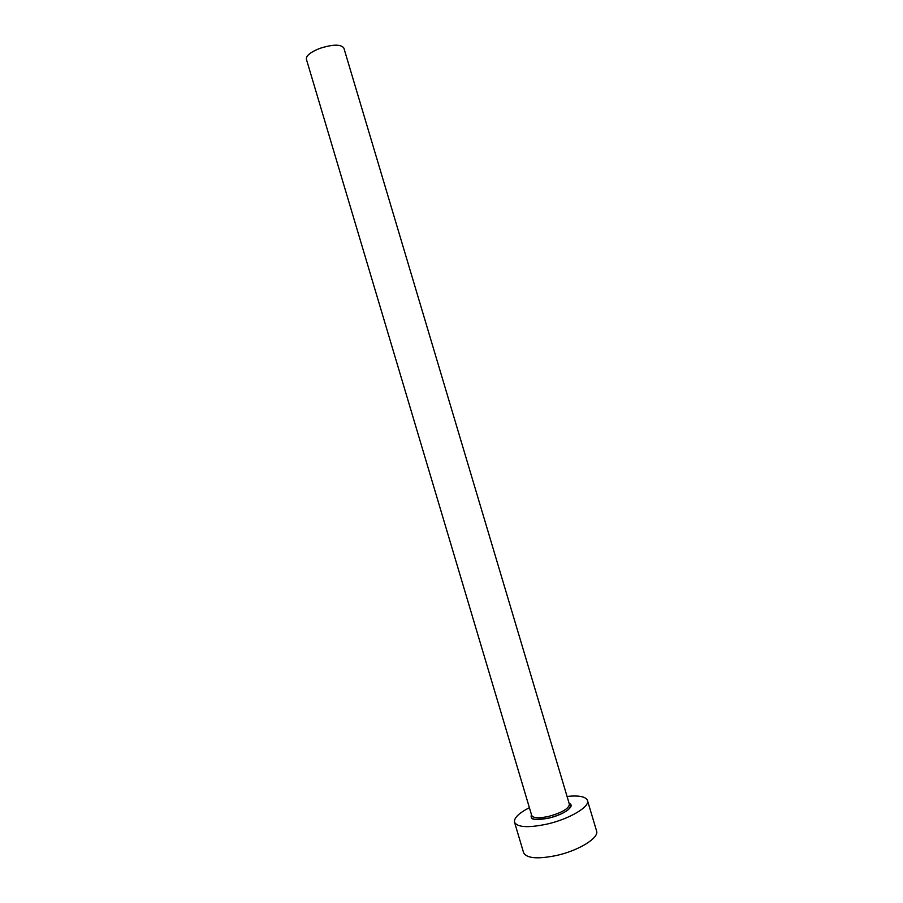 <?xml version="1.0" encoding="UTF-8"?>
<svg xmlns="http://www.w3.org/2000/svg" width="903" height="903" viewBox="0 0 903 903"><rect width="100%" height="100%" fill="white"/><g stroke="black" fill="none" stroke-linecap="round" stroke-linejoin="round"><path stroke-width="1.35" d="M531.72 815.488L306.365 59.18C306.061 55.693 310.53 52.103 319.775 48.401C332.857 44.258 340.882 44.123 343.84 48.006L569.398 804.257C568.89 808.603 561.993 812.655 548.708 816.391C538.922 818.49 533.255 818.186 531.72 815.488L531.551 817.61C531.043 819.71 536.845 819.856 548.968 818.05C535.377 820.703 529.553 819.574 531.483 814.675M529.395 807.666C518.796 813.151 513.841 818.005 514.518 822.204C517.396 827.43 528.334 828.04 547.32 824.033C569.646 818.931 590.133 806.65 587.469 800.464C585.731 796.57 578.936 795.227 567.061 796.435M514.518 822.204L523.605 852.703C526.63 858.414 537.646 859.329 556.688 855.446C579.049 850.468 599.4 837.702 596.567 830.952L587.469 800.464M569.161 803.444C576.035 805.781 564.014 814.664 548.956 818.073C558.189 815.556 564.736 812.666 568.585 809.381L570.707 805.939L569.398 804.257"/></g></svg>
